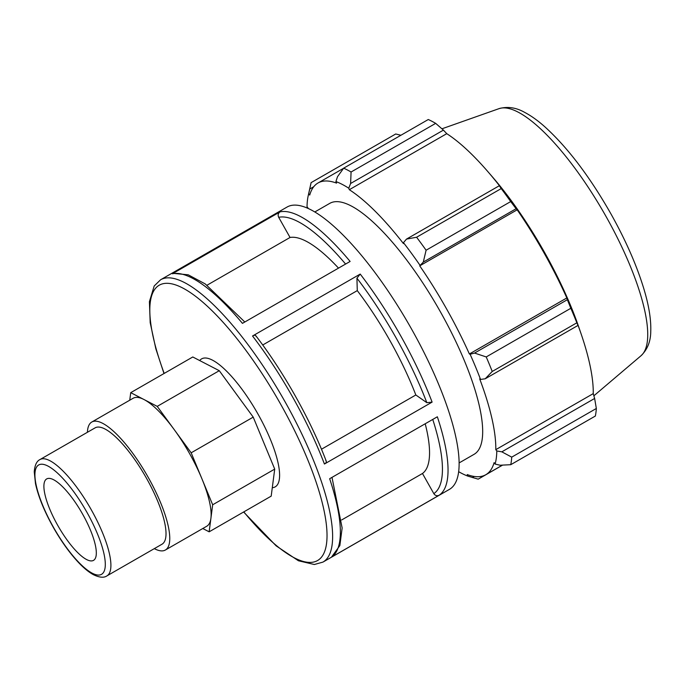 <?xml version="1.0" encoding="UTF-8"?>
<svg xmlns="http://www.w3.org/2000/svg" width="685" height="685" viewBox="0 0 685 685"><rect width="100%" height="100%" fill="white"/><g stroke="black" fill="none" stroke-linecap="round" stroke-linejoin="round"><path stroke-width="1.03" d="M47.059 478.738A46.974 13.589 60.1 0 1 82.243 513.485A46.974 13.589 60.1 0 1 93.528 560.364A46.974 13.589 60.1 0 1 93.16 560.553A46.974 13.589 60.1 0 1 57.977 525.806A46.974 13.589 60.1 0 1 46.7 478.918A46.974 13.589 60.1 0 1 47.059 478.738M40.013 459.541L95.121 427.851A67.104 19.411 60.1 0 1 95.643 427.586A67.104 19.411 60.1 0 1 145.905 477.231A67.104 19.411 60.1 0 1 162.028 544.198L106.911 575.888A67.104 19.411 -119.9 0 0 91.293 509.803A67.104 19.411 -119.9 0 0 40.535 459.275A67.104 19.411 -119.9 0 0 40.013 459.541C36.682 461.099 34.764 465.201 34.25 471.845L35.492 483.644C38.446 497.062 44.611 512.012 53.969 528.52C61.325 541.278 69.074 552.144 77.234 561.118C82.988 567.403 88.356 571.924 93.357 574.664C99.393 577.583 103.914 577.986 106.911 575.888M165.376 550.021L206.742 526.234A73.817 21.355 -119.9 0 0 210.911 518.297L212.675 504.776L274.719 469.097L271.192 496.137L209.148 531.817L210.911 518.297A73.817 21.355 -119.9 0 0 201.921 478.789A73.817 21.355 -119.9 0 0 174.195 429.589A73.817 21.355 -119.9 0 0 143.978 399.518A73.817 21.355 -119.9 0 0 133.721 397.959A73.817 21.355 -119.9 0 0 133.147 398.25L91.781 422.037A73.817 21.355 60.1 0 1 92.355 421.746A73.817 21.355 60.1 0 1 147.643 476.349A73.817 21.355 60.1 0 1 165.376 550.021A73.817 21.355 60.1 0 1 154.313 548.634M202.76 528.512L209.148 531.817M212.675 504.776L191.166 452.811L157.225 406.376L130.732 392.659L129.748 400.203M274.719 469.097L253.219 417.131L219.277 370.696L157.225 406.376M219.277 370.696L192.785 356.979L130.732 392.659M253.219 417.131L191.166 452.811M287.075 207.041A162.842 47.102 60.1 0 1 409.091 324.724A162.842 47.102 60.1 0 1 449.428 489.373L322.943 562.102A162.842 47.102 -119.9 0 0 285.029 401.727A162.842 47.102 -119.9 0 0 160.59 279.771L287.075 207.041M331.48 557.153L439.153 495.238A162.842 47.102 -119.9 0 0 437.347 416.788L329.665 478.712A162.842 47.102 60.1 0 1 331.48 557.153L339.854 545.577L342.14 527.981L331.994 477.368M324.425 464.028L432.107 402.112A162.842 47.102 -119.9 0 0 360.216 274.077L252.534 335.992A162.842 47.102 60.1 0 1 324.425 464.028C326.343 462.777 326.813 461.69 325.854 460.757M242.439 323.363L350.121 261.447A162.842 47.102 -119.9 0 0 280.045 211.862L172.363 273.777A162.842 47.102 60.1 0 1 242.439 323.363M255.95 336.241C255.71 335.033 254.572 334.956 252.534 335.992M244.81 322.001L205.269 283.95L188.229 274.805L173.416 273.375L172.363 273.777M425.205 423.775A135.698 39.251 60.1 0 1 422.474 473.489L433.828 493.645C435.232 495.666 437.004 496.197 439.153 495.238M360.216 274.077L356.928 278.17L357.279 290.62A135.698 39.251 60.1 0 1 415.829 394.98L426.832 402.686L432.107 402.112M280.045 211.862C278.136 213.24 277.682 215.056 278.684 217.308L290.046 237.472A135.698 39.251 60.1 0 1 338.51 268.126M199.703 360.567A73.817 21.355 60.1 0 1 202.195 358.58A73.817 21.355 60.1 0 1 259.975 417.67A73.817 21.355 60.1 0 1 272.296 487.711M341.678 519.949L422.474 473.489M321.47 449.232L415.829 394.98M357.279 290.62L262.723 344.992M290.046 237.472L207.033 285.208M485.211 378.788L492.232 371.458A180.934 52.334 -119.9 0 0 486.222 356.936L474.559 353.066L470.107 354.248A170.077 49.2 60.1 0 1 480.536 379.439L485.211 378.788L578.012 325.426L576.838 322.806L492.232 371.458M470.107 354.248L469.379 353.982A168.27 48.678 -119.9 0 0 419.725 265.849L423.296 262.09L426.096 250.231A180.934 52.334 -119.9 0 0 416.6 237.241L406.496 239.099L403.456 242.661A170.077 49.2 60.1 0 1 419.914 265.172M403.456 242.661L403.439 243.577A168.27 48.678 -119.9 0 0 349.316 189.702L348.751 188.204L350.626 183.486L351.071 172.012A180.934 52.334 -119.9 0 0 343.664 168.176L337.508 176.696L335.907 181.559A170.077 49.2 60.1 0 1 348.751 188.204M335.907 181.559L336.609 183.126A168.27 48.678 -119.9 0 0 318.037 182.972A168.27 48.678 -119.9 0 0 309.723 195.062L308.729 193.624L311.11 182.638L395.716 133.986L400.922 135.253M308.027 208.403A168.27 48.678 -119.9 0 1 308.027 208.035L307.026 206.733A170.077 49.2 60.1 0 1 308.207 195.713A170.077 49.2 60.1 0 1 308.729 193.624M502.61 465.106L478.19 479.157L467.923 476.144A170.077 49.2 60.1 0 1 458.659 471.682M467.923 476.144L467.221 474.577A168.27 48.678 -119.9 0 0 485.793 474.722A168.27 48.678 -119.9 0 0 494.108 462.632L495.101 464.07L500.084 465.226L510.745 464.695A180.934 52.334 -119.9 0 0 511.729 457.135L501.831 451.835L496.805 450.961A170.077 49.2 60.1 0 1 495.101 464.07M496.805 450.961L495.794 449.66A168.27 48.678 -119.9 0 0 479.697 378.899L480.536 379.439M314.809 211.965L329.759 203.368A144.749 41.871 60.1 0 1 330.889 202.794A144.749 41.871 60.1 0 1 439.299 309.868A144.749 41.871 60.1 0 1 474.071 454.326L459.113 462.932M469.379 353.982L566.829 297.949L567.36 299.696L474.559 353.066M486.222 356.936L570.828 308.284L567.36 299.696M495.794 449.66L593.244 393.627L594.631 398.464L501.831 451.835M511.729 457.135L596.335 408.483L594.631 398.464M474.234 476.452L472.325 477.548M343.664 168.176L428.271 119.524A180.934 52.334 60.1 0 1 435.677 123.36L351.071 172.012M350.626 183.486L443.426 130.124L446.766 133.669A168.27 48.678 60.1 0 1 487.634 171.361A168.27 48.678 60.1 0 1 500.889 187.544L499.296 185.738L406.496 239.099M416.6 237.241L501.214 188.589L499.296 185.738M309.748 189.017L313.747 186.722M487.634 171.361L491.993 176.387A156.548 45.287 60.1 0 1 578.988 327.687L581.145 333.98A168.27 48.678 60.1 0 1 593.244 393.627M443.426 130.124L435.677 123.36M501.214 188.589A180.934 52.334 60.1 0 1 510.702 201.578L426.096 250.231M423.296 262.09L516.105 208.728L510.702 201.578M516.105 208.728L517.166 209.815A168.27 48.678 60.1 0 1 566.829 297.949M570.828 308.284A180.934 52.334 60.1 0 1 576.838 322.806M578.012 325.426L577.138 322.866A168.27 48.678 60.1 0 1 581.145 333.98M596.335 408.483A180.934 52.334 60.1 0 1 595.351 416.043L510.745 464.695M419.725 265.849L517.166 209.815M349.316 189.702L446.766 133.669M87.415 432.286A73.817 21.355 60.1 0 1 91.781 422.037M86.867 512.2A63.071 18.247 60.1 0 1 101.063 574.569A63.071 18.247 60.1 0 1 53.353 527.082A63.071 18.247 60.1 0 1 39.165 464.721A63.071 18.247 60.1 0 1 86.867 512.2M432.749 419.434A158.809 45.938 60.1 0 1 433.828 493.645M356.928 278.17A158.809 45.938 60.1 0 1 426.832 402.686M278.684 217.308A158.809 45.938 60.1 0 1 345.582 264.05M164.186 373.428A158.809 45.938 60.1 0 1 160.239 362.185A158.809 45.938 60.1 0 1 175.951 285.029A158.809 45.938 60.1 0 1 280.61 404.124A158.809 45.938 60.1 0 1 324.938 550.68A158.809 45.938 60.1 0 1 243.809 511.892M641.049 355.712C647.411 349.547 650.647 341.515 650.75 331.617C651.204 319.818 648.926 305.621 643.917 289.027C636.716 265.3 625.645 240.118 610.72 213.497C589.451 176.199 567.411 147.224 544.575 126.562C537.776 120.543 531.235 115.868 524.958 112.537C516.259 107.536 507.602 106.243 498.988 108.658A142.694 41.28 60.1 0 1 606.019 216.443A142.694 41.28 60.1 0 1 641.049 355.712L593.861 395.802M255.753 335.65C283.658 371.869 310.622 419.888 326.291 461.296M322.943 562.102L314.346 564.508L298.429 560.767L276.132 545.851L243.612 512.003M163.989 373.539L155.838 348.785L150.195 322.703L149.416 301.665L154.202 285.97L160.59 279.771M308.207 195.713L310.793 184.017M498.988 108.658L441.928 128.806M485.793 474.722L502.499 465.115M318.037 182.972L343.587 168.287"/></g></svg>
